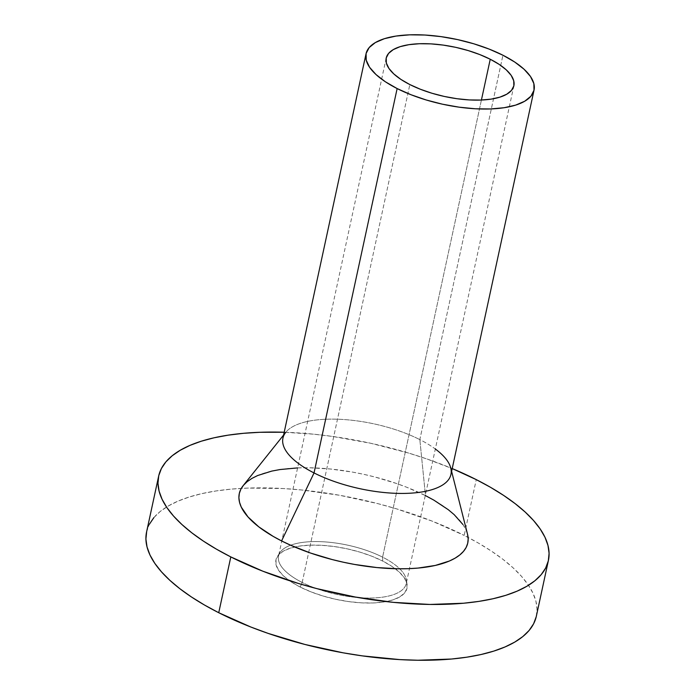 <?xml version="1.0" encoding="UTF-8"?>
<svg xmlns="http://www.w3.org/2000/svg" width="695" height="695" viewBox="0 0 695 695"><rect width="100%" height="100%" fill="white"/><g stroke="black" fill="none" stroke-linecap="round" stroke-linejoin="round"><path stroke-width="0.52" stroke-dasharray="3.48 2.61" d="M302.186 582.471L409.841 84.564L302.186 582.471A65.313 25.202 -167.8 0 1 280.102 552.412A65.313 25.202 -167.8 0 1 382.589 557.147A65.313 25.202 12.2 0 0 317.172 541.579A65.313 25.202 12.2 0 0 278.547 556.009A65.313 25.202 12.2 0 0 302.186 582.471L300.205 587.058L302.186 582.471A65.313 25.202 12.2 0 0 367.603 598.039A65.313 25.202 12.2 0 0 406.228 583.609A65.313 25.202 12.2 0 0 382.589 557.147L382.728 561.074A67.033 25.871 12.2 0 0 277.54 556.217A67.033 25.871 12.2 0 0 300.205 587.058A67.033 25.871 12.2 0 0 371.886 603.008A67.033 25.871 12.2 0 0 407.062 584.217A67.033 25.871 12.2 0 0 382.728 561.074L382.589 557.147A65.313 25.202 -167.8 0 1 399.703 568.797A65.313 25.202 -167.8 0 1 406.297 579.699A65.313 25.202 -167.8 0 1 372.025 598.004A65.313 25.202 -167.8 0 1 302.186 582.471M481.418 100.037L382.589 557.147L481.418 100.037M450.942 474.433A85.945 33.169 12.2 0 0 419.832 439.614L502.937 55.235L419.832 439.614A85.945 33.169 -167.8 0 1 435.331 449.005M462.94 524.525L465.763 529.408L467.526 534.229A116.882 45.105 12.2 0 0 425.47 495.613L419.832 439.614L425.47 495.613A116.882 45.105 12.2 0 0 243.128 485.709M536.349 616.204A199.387 76.945 12.2 0 0 468.082 537.417A199.387 76.945 12.2 0 0 464.191 535.411L476.257 479.62L464.191 535.411L478.525 543.151L491.539 551.187L503.111 559.449L513.119 567.841L521.476 576.303L528.104 584.738L532.926 593.07L535.914 601.218L537.026 609.107L536.253 616.656M146.584 531.91L149.338 524.334M153.83 517.671L160.137 511.546L168.19 506.03L177.911 501.173L189.205 497.012L201.967 493.598L216.076 490.948L231.392 489.106L247.759 488.081L283.047 488.524L301.621 489.984L339.742 495.3L377.924 503.658L396.584 508.87L432.134 521.12L464.191 535.411A199.387 76.945 12.2 0 0 241.304 488.385A199.387 76.945 12.2 0 0 146.584 531.927M300.205 587.058L310.986 591.862L322.94 595.989L335.598 599.264L348.49 601.575L361.105 602.826L372.972 602.973L383.623 602.009L392.658 599.976L399.729 596.936L404.551 593.026L406.957 588.387L406.844 583.192L404.212 577.658L399.182 571.976L391.919 566.373L382.728 561.074L371.947 556.269L360.001 552.143L347.335 548.868L334.443 546.557L321.828 545.306L309.961 545.158L299.31 546.122L290.275 548.164L283.213 551.196L278.382 555.105L275.985 559.744L276.097 564.939L278.721 570.482L283.76 576.155L291.014 581.758L300.205 587.058M284.203 432.247A199.387 76.945 -167.8 0 1 452.21 468.569L426.773 458.917L408.651 453.07L370.982 443.323L332.644 436.451L313.688 434.184L284.203 432.247M243.146 485.692L243.537 485.206M297.599 467.909L308.728 467.752L330.177 468.977L352.521 472.096L363.763 474.338L374.9 476.996L396.463 483.477L406.679 487.238L425.47 495.613M283.603 435.035L285.758 432.333A85.945 33.169 -167.8 0 1 419.832 439.614A85.945 33.169 12.2 0 0 333.756 419.128A85.945 33.169 12.2 0 0 282.935 438.111M386.203 58.093L278.547 556.009M451.602 471.358L450.76 468.013M280.102 552.412L277.54 556.217M406.297 579.699L407.062 584.217M513.883 85.702L406.228 583.609"/><path stroke-width="1.04" d="M409.841 84.564A65.313 25.202 -167.8 0 1 386.203 58.093A65.313 25.202 -167.8 0 1 424.827 43.663A65.313 25.202 -167.8 0 1 490.244 59.24L481.418 100.037L490.244 59.24L499.201 64.4L506.273 69.856L511.181 75.39L513.735 80.794L513.848 85.85L511.511 90.376L506.803 94.181L499.922 97.144L491.122 99.124L480.74 100.063L469.177 99.924L456.884 98.699L444.322 96.449L431.986 93.26L420.345 89.238L409.841 84.564L400.876 79.395L393.813 73.939L388.905 68.405L386.342 63.002L386.229 57.946L388.575 53.419L393.274 49.614L400.164 46.652L408.964 44.671L419.346 43.733L430.9 43.872L443.202 45.097L455.755 47.347L468.1 50.544L479.741 54.557L490.244 59.24A65.313 25.202 -167.8 0 1 513.883 85.702A65.313 25.202 -167.8 0 1 475.258 100.132A65.313 25.202 -167.8 0 1 409.841 84.564M435.331 449.005A85.945 33.169 -167.8 0 1 450.76 468.013A85.945 33.169 -167.8 0 1 407.296 493.337A85.945 33.169 -167.8 0 1 314.036 472.939A85.945 33.169 12.2 0 0 400.12 493.424A85.945 33.169 12.2 0 0 450.942 474.433L534.047 90.063A85.945 33.169 -167.8 0 1 483.225 109.046A85.945 33.169 -167.8 0 1 397.14 88.56L314.036 472.939L281.588 540.927A116.882 45.105 12.2 0 0 408.417 568.675A116.882 45.105 12.2 0 0 467.526 534.229L451.602 471.358M467.518 534.186L468.169 538.816L467.718 543.238L466.163 547.425L463.522 551.326L459.829 554.914L455.112 558.154L449.413 561.004L435.305 565.443L418.06 568.076L408.46 568.675L398.339 568.788L376.89 567.563L354.546 564.444L343.304 562.203L332.158 559.545L310.596 553.064L290.684 545.245L281.588 540.927L314.036 472.939L397.14 88.56A85.945 33.169 -167.8 0 1 366.039 53.732A85.945 33.169 -167.8 0 1 416.861 34.75A85.945 33.169 -167.8 0 1 502.937 55.235A85.945 33.169 -167.8 0 1 534.047 90.063M536.253 616.656L533.604 623.797L529.103 630.461L522.796 636.585L514.743 642.102L505.022 646.958L493.728 651.119L480.966 654.542L466.858 657.183L451.55 659.025L417.895 660.241L399.886 659.607L362.356 655.88L343.191 652.831L305.009 644.482L268.227 633.423L250.808 627.012L218.743 612.721A199.387 76.945 12.2 0 0 418.451 660.25A199.387 76.945 12.2 0 0 536.349 616.204L548.416 560.405A199.387 76.945 -167.8 0 1 430.509 604.45A199.387 76.945 -167.8 0 1 230.81 556.921L218.743 612.721L204.408 604.98L191.394 596.944L179.831 588.691L169.815 580.29L161.457 571.829L154.837 563.393L150.007 555.062L147.027 546.913L145.915 539.025L146.688 531.475M158.651 476.136A199.387 76.945 -167.8 0 1 284.203 432.247L259.826 432.29L243.45 433.315L228.142 435.157L214.034 437.798L201.272 441.212L189.978 445.373L180.257 450.238L172.204 455.755L165.897 461.871L161.396 468.534L158.747 475.675L157.974 483.225L159.085 491.113L162.074 499.262L166.896 507.602L173.524 516.038L181.882 524.49L191.889 532.891L203.461 541.144L216.475 549.18L230.81 556.921A199.387 76.945 -167.8 0 1 158.651 476.136L146.584 531.927A199.387 76.945 12.2 0 0 218.743 612.721L230.81 556.921L262.866 571.212L298.416 583.47L317.076 588.682L355.258 597.031L393.379 602.356L429.962 604.45L463.608 603.225L478.924 601.384L493.033 598.743L505.795 595.328L517.089 591.167L526.81 586.302L534.863 580.785L541.17 574.669L545.662 568.006L548.312 560.865L549.085 553.316L547.973 545.427L544.993 537.27L540.163 528.938L533.543 520.503L525.185 512.05L515.169 503.649L503.606 495.396L490.592 487.351L476.257 479.62L452.21 468.569A199.387 76.945 -167.8 0 1 476.257 479.62A199.387 76.945 -167.8 0 1 548.416 560.405M149.338 524.334L153.83 517.671M425.47 495.613L433.88 500.148L448.284 509.696L454.156 514.621L462.94 524.525M283.603 435.035L243.128 485.709A116.882 45.105 12.2 0 0 281.588 540.927L273.187 536.392L258.775 526.845L248.011 516.958L241.295 507.133L239.549 502.355L238.898 497.724L239.349 493.302L240.904 489.115L243.537 485.206L247.238 481.626L251.955 478.386L257.654 475.536L271.754 471.097L280.024 469.551L297.599 467.909M366.039 53.732L282.935 438.111A85.945 33.169 12.2 0 0 314.036 472.939A85.945 33.169 -167.8 0 1 285.758 432.333M397.14 88.56L410.962 94.72L426.287 100.002L442.515 104.207L459.039 107.16L475.224 108.767L490.427 108.959L504.092 107.725L515.673 105.11L524.725 101.227L530.919 96.205L533.995 90.254L533.856 83.6L530.485 76.493L524.03 69.213L514.726 62.037L502.937 55.235L489.115 49.076L473.799 43.794L457.562 39.589L441.038 36.635L424.862 35.028L409.65 34.837L395.994 36.071L384.413 38.685L375.352 42.577L369.167 47.59L366.083 53.541L366.23 60.196L369.592 67.302L376.056 74.582L385.351 81.758L397.14 88.56"/></g></svg>
